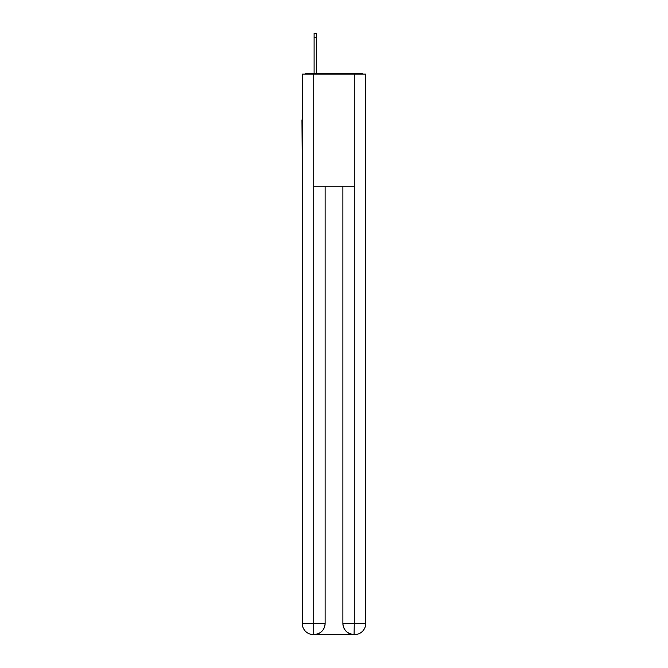 <?xml version="1.0" encoding="UTF-8"?>
<svg xmlns="http://www.w3.org/2000/svg" width="668" height="668" viewBox="0 0 668 668"><rect width="100%" height="100%" fill="white"/><g stroke="black" fill="none" stroke-linecap="round" stroke-linejoin="round"><path stroke-width="1" d="M365.763 161.564L365.763 82.723M302.237 119.898L302.237 82.723M301.961 119.898L302.237 161.564M362.908 74.131A3.732 3.732 0 0 0 360.436 73.196L307.564 73.196A3.732 3.732 0 0 0 305.092 74.131M307.564 73.196L314.102 73.196L314.102 33.4L316.532 33.4L316.532 73.196L319.429 73.196M348.571 73.196L360.436 73.196M313.726 74.131L313.726 186.222L354.274 186.222L354.274 74.131L302.237 74.131L302.237 623.394A11.206 11.206 0 0 0 313.451 634.6L354.082 634.6A11.206 11.206 0 0 1 342.876 623.394L342.876 186.222L342.876 623.394C343.444 629.999 347.185 633.732 354.082 634.6L354.274 623.394L365.763 623.394A11.206 11.206 0 0 1 354.549 634.6L354.349 634.6M354.274 74.131L365.763 74.131L365.763 623.394M325.124 186.222L325.124 623.394A11.206 11.206 0 0 1 313.918 634.6C320.849 633.874 324.581 630.141 325.124 623.394L325.124 186.222M302.237 623.394A11.206 11.206 0 0 0 313.451 634.6A11.206 11.206 0 0 1 302.237 623.394L313.726 623.394L313.726 634.6M325.124 623.394L313.726 623.394L313.726 186.222M342.876 623.394L354.274 623.394L354.274 186.222M314.102 37.7L316.532 37.7"/></g></svg>
